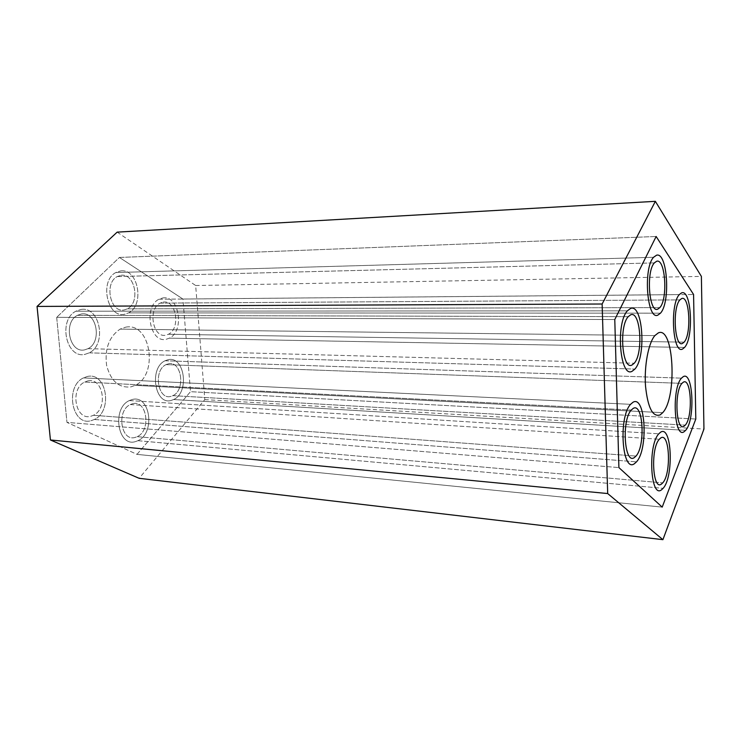 <?xml version="1.0" encoding="UTF-8"?>
<svg xmlns="http://www.w3.org/2000/svg" width="741" height="741" viewBox="0 0 741 741"><rect width="100%" height="100%" fill="white"/><g stroke="black" fill="none" stroke-linecap="round" stroke-linejoin="round"><path stroke-width="0.56" stroke-dasharray="3.71 2.78" d="M56.687 317.343L614.78 319.538L56.687 317.343L66.968 422.389L618.892 467.59L66.968 422.389L137.002 454.372L662.195 507.122L137.002 454.372L190.511 391.683L695.799 419.036L190.511 391.683L182.934 299.049L693.576 294.492L182.934 299.049L119.421 257.451L56.687 317.343L119.421 257.451L656.146 236.49L119.421 257.451L182.934 299.049L190.511 391.683L137.002 454.372L66.968 422.389L56.687 317.343M117.161 232.137L195.661 285.517L204.803 399.621L139.141 478.306M204.803 399.621L703.95 429.058M195.661 285.517L701.384 276.402M168.3 363.812C181.638 360.237 185.834 390.081 172.885 395.648L171.041 396.333C157.833 400.603 152.97 370.407 166.058 364.618L168.3 363.812L166.058 364.618C152.97 370.407 157.833 400.603 171.041 396.333L172.885 395.648C185.834 390.081 181.638 360.237 168.3 363.812M167.948 359.737C184.648 355.374 189.789 392.61 173.626 399.538L171.375 400.372C154.897 405.818 148.709 368.027 165.086 360.756L167.948 359.737L165.086 360.756C148.709 368.027 154.897 405.818 171.375 400.372L173.626 399.538C189.789 392.61 184.648 355.374 167.948 359.737M163.094 302.124C176.201 299.466 180.915 328.559 168.429 334.256L165.882 335.145C152.924 338.498 147.524 309.043 160.139 303.125L163.094 302.124L160.139 303.125C147.524 309.043 152.924 338.498 165.882 335.145L168.429 334.256C180.915 328.559 176.201 299.466 163.094 302.124M162.742 297.975C179.146 294.77 184.944 331.07 169.356 338.155L166.225 339.258C150.053 343.546 143.189 306.691 158.982 299.244L162.742 297.975L158.982 299.244C143.189 306.691 150.053 343.546 166.225 339.258L169.356 338.155C184.944 331.07 179.146 294.77 162.742 297.975M132.482 403.752C147.024 399.408 151.377 430.66 137.187 436.662L135.483 437.31C121.089 442.396 115.994 410.801 130.323 404.549L132.482 403.752L130.323 404.549C115.994 410.801 121.089 442.396 135.483 437.31L137.187 436.662C151.377 430.66 147.024 399.408 132.482 403.752M132.102 399.538C150.303 394.231 155.629 433.226 137.909 440.691L135.853 441.479C117.893 447.953 111.4 408.411 129.332 400.566L132.102 399.538L129.332 400.566C111.4 408.411 117.893 447.953 135.853 441.479L137.909 440.691C155.629 433.226 150.303 394.231 132.102 399.538M125.646 327.179C150.71 321.853 158.917 374.733 135.094 385.357L130.972 386.867C118.958 388.238 110.835 381.087 106.602 365.396C104.592 348.752 109.103 336.655 120.125 329.106L125.646 327.179L120.125 329.106C109.103 336.655 104.592 348.752 106.602 365.396C110.835 381.087 118.958 388.238 130.972 386.867L135.094 385.357C158.917 374.733 150.71 321.853 125.646 327.179M121.015 275.309C135.019 272.966 140.54 302.56 127.424 308.83L124.108 309.97C110.289 313.054 103.972 283.108 117.226 276.56L121.015 275.309L117.226 276.56C103.972 283.108 110.289 313.054 124.108 309.97L127.424 308.83C140.54 302.56 135.019 272.966 121.015 275.309M120.626 270.956C138.15 268.149 144.94 305.07 128.573 312.878L124.488 314.277C107.25 318.25 99.229 280.765 115.818 272.54L120.626 270.956L115.818 272.54C99.229 280.765 107.25 318.25 124.488 314.277L128.573 312.878C144.94 305.07 138.15 268.149 120.626 270.956M87.642 380.957C103.231 376.845 108.436 408.624 93.422 415.293L90.976 416.21C75.582 421.12 69.497 388.997 84.669 382.041L87.642 380.957L84.669 382.041C69.497 388.997 75.582 421.12 90.976 416.21L93.422 415.293C108.436 408.624 103.231 376.845 87.642 380.957M87.225 376.521C106.741 371.51 113.114 411.181 94.366 419.48L91.393 420.592C72.183 426.862 64.43 386.654 83.427 377.91L87.225 376.521L83.427 377.91C64.43 386.654 72.183 426.862 91.393 420.592L94.366 419.48C113.114 411.181 106.741 371.51 87.225 376.521M81.297 313.989C96.58 310.97 102.453 341.833 88.059 348.65L84.696 349.845C69.626 353.679 62.855 322.465 77.397 315.342L81.297 313.989L77.397 315.342C62.855 322.465 69.626 353.679 84.696 349.845L88.059 348.65C102.453 341.833 96.58 310.97 81.297 313.989M80.871 309.488C99.998 305.838 107.204 344.352 89.244 352.836L85.113 354.309C66.31 359.218 57.705 320.149 75.906 311.201L80.871 309.488L75.906 311.201C57.705 320.149 66.31 359.218 85.113 354.309L89.244 352.836C107.204 344.352 99.998 305.838 80.871 309.488M172.885 395.648L685.277 425.121L172.885 395.648M166.058 364.618L681.952 383.366L166.058 364.618M173.626 399.538L685.62 430.354L173.626 399.538M165.086 360.756L681.47 378.151L165.086 360.756M168.429 334.256L684.11 342.138L168.429 334.256M160.139 303.125L679.895 299.883L160.139 303.125M169.356 338.155L684.564 347.418L169.356 338.155M158.982 299.244L679.302 294.594L158.982 299.244M137.187 436.662L662.732 482.863L137.187 436.662M130.323 404.549L659.305 439.246L130.323 404.549M137.909 440.691L663.084 488.338L137.909 440.691M129.332 400.566L658.795 433.809L129.332 400.566M135.094 385.357L662.695 412.681L135.094 385.357M120.125 329.106L654.84 335.608L120.125 329.106M127.424 308.83L659.851 307.598L127.424 308.83M117.226 276.56L654.322 262.898L117.226 276.56M128.573 312.878L660.453 313.174L128.573 312.878M115.818 272.54L653.543 257.294L115.818 272.54M93.422 415.293L636 456.076L93.422 415.293M84.669 382.041L631.249 410.06L84.669 382.041M94.366 419.48L636.491 461.847L94.366 419.48M83.427 377.91L630.554 404.327L83.427 377.91M88.059 348.65L634.222 363.247L88.059 348.65M77.397 315.342L628.22 316.657L77.397 315.342M89.244 352.836L634.87 369.074L89.244 352.836M75.906 311.201L627.368 310.831L75.906 311.201"/><path stroke-width="1.11" d="M614.78 319.538L656.146 236.49L693.576 294.492L695.799 419.036L662.195 507.122L618.892 467.59L614.78 319.538L618.892 467.59L662.195 507.122L695.799 419.036L693.576 294.492L656.146 236.49L614.78 319.538M662.917 539.67L139.141 478.306L50.425 439.978L37.05 306.431L117.161 232.137L655.359 201.33L602.137 304.005L607.685 493.552L662.917 539.67L703.95 429.058L701.384 276.402L655.359 201.33M37.05 306.431L602.137 304.005M50.425 439.978L607.685 493.552M684.165 426.121L685.277 425.121C693.094 417.053 691.344 377.076 683.313 382.208L681.952 383.366C673.958 391.6 676.163 432.559 684.165 426.121C676.163 432.559 673.958 391.6 681.952 383.366L683.313 382.208C691.344 377.076 693.094 417.053 685.277 425.121L684.165 426.121M684.267 431.577L685.62 430.354C695.364 420.286 693.252 370.472 683.202 376.687L681.47 378.151C671.439 388.469 674.273 439.821 684.267 431.577C674.273 439.821 671.439 388.469 681.47 378.151L683.202 376.687C693.252 370.472 695.364 420.286 685.62 430.354L684.267 431.577M682.563 343.379L684.11 342.138C691.677 334.302 689.602 295.066 681.701 298.54L679.895 299.883C672.143 307.913 674.708 348.159 682.563 343.379C674.708 348.159 672.143 307.913 679.895 299.883L681.701 298.54C689.602 295.066 691.677 334.302 684.11 342.138L682.563 343.379M682.674 348.955L684.564 347.418C694.002 337.637 691.473 288.758 681.59 292.899L679.302 294.594C669.577 304.662 672.865 355.124 682.674 348.955C672.865 355.124 669.577 304.662 679.302 294.594L681.59 292.899C691.473 288.758 694.002 337.637 684.564 347.418L682.674 348.955M661.676 483.873L662.732 482.863C671.531 473.731 669.66 431.447 660.648 438.033L659.305 439.246C650.292 448.564 652.701 491.894 661.676 483.873C652.701 491.894 650.292 448.564 659.305 439.246L660.648 438.033C669.66 431.447 671.531 473.731 662.732 482.863L661.676 483.873M661.796 489.56L663.084 488.338C674.041 476.935 671.791 424.25 660.518 432.262L658.795 433.809C647.495 445.498 650.598 499.814 661.796 489.56C650.598 499.814 647.495 445.498 658.795 433.809L660.518 432.262C671.791 424.25 674.041 476.935 663.084 488.338L661.796 489.56M660.129 414.914L662.695 412.681C677.459 397.241 673.828 325.586 658.304 332.904L654.84 335.608C648.394 343.139 644.077 366.054 645.522 386.117C647.81 407.735 652.682 417.331 660.129 414.914C652.682 417.331 647.81 407.735 645.522 386.117C644.077 366.054 648.394 343.139 654.84 335.608L658.304 332.904C673.828 325.586 677.459 397.241 662.695 412.681L660.129 414.914M657.767 309.154L659.851 307.598C668.058 298.994 665.409 258.35 656.702 261.23L654.322 262.898C645.893 271.734 649.135 313.48 657.767 309.154C649.135 313.48 645.893 271.734 654.322 262.898L656.702 261.23C665.409 258.35 668.058 298.994 659.851 307.598L657.767 309.154M657.906 315.101L660.453 313.174C670.679 302.448 667.465 251.829 656.563 255.2L653.543 257.294C642.966 268.39 647.115 320.742 657.906 315.101C647.115 320.742 642.966 268.39 653.543 257.294L656.563 255.2C667.465 251.829 670.679 302.448 660.453 313.174L657.906 315.101M634.426 457.493L636 456.076C645.633 445.962 643.16 402.178 633.166 408.43L631.249 410.06C621.356 420.425 624.506 465.339 634.426 457.493C624.506 465.339 621.356 420.425 631.249 410.06L633.166 408.43C643.16 402.178 645.633 445.962 636 456.076L634.426 457.493M634.583 463.579L636.491 461.847C648.505 449.231 645.504 394.694 633.009 402.252L630.554 404.327C618.142 417.331 622.19 473.647 634.583 463.579C622.19 473.647 618.142 417.331 630.554 404.327L633.009 402.252C645.504 394.694 648.505 449.231 636.491 461.847L634.583 463.579M632.045 364.989L634.222 363.247C643.503 353.448 640.576 310.59 630.758 314.758L628.22 316.657C618.679 326.735 622.31 370.769 632.045 364.989C622.31 370.769 618.679 326.735 628.22 316.657L630.758 314.758C640.576 310.59 643.503 353.448 634.222 363.247L632.045 364.989M632.212 371.222L634.87 369.074C646.439 356.856 642.873 303.467 630.591 308.432L627.368 310.831C615.4 323.484 620.06 378.707 632.212 371.222C620.06 378.707 615.4 323.484 627.368 310.831L630.591 308.432C642.873 303.467 646.439 356.856 634.87 369.074L632.212 371.222"/></g></svg>
